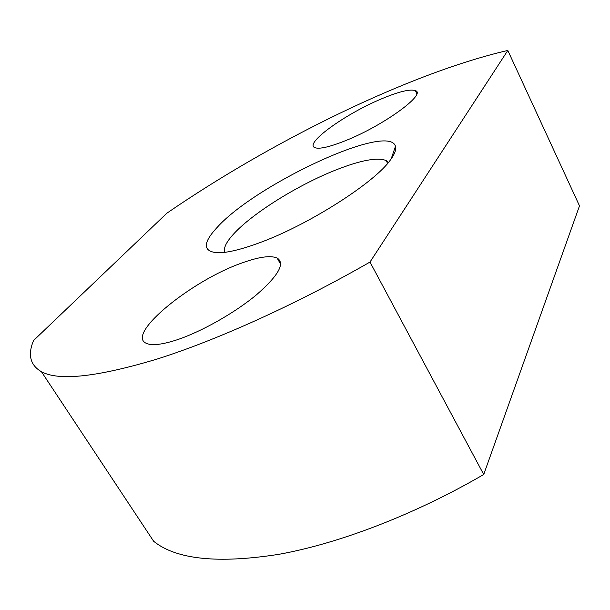 <?xml version="1.0" encoding="UTF-8"?>
<svg xmlns="http://www.w3.org/2000/svg" width="610" height="610" viewBox="0 0 610 610"><rect width="100%" height="100%" fill="white"/><g stroke="black" fill="none" stroke-linecap="round" stroke-linejoin="round"><path stroke-width="0.91" d="M388.463 162.397L386.115 160.514C377.247 157.136 360.556 160.27 336.034 169.908C297.985 184.876 251.724 213.713 233.157 234.507C226.188 242.239 223.367 248.178 224.694 252.342M242.132 262.91C258.815 256.879 270.474 255.247 277.1 258C285.381 263.261 278.526 275.522 256.535 294.76C234.903 312.785 201.384 331.764 176.755 339.907C161.749 344.764 151.516 345.87 146.064 343.224C125.691 333.754 192.768 279.853 242.132 262.91M381.387 98.911C398.666 91.653 409.973 88.885 415.318 90.608C427.091 93.696 383.919 125.325 346.152 140.407C329.713 147.002 319.251 149.404 314.76 147.612C304.138 143.472 345.481 113.818 381.387 98.911M390.667 159.591C375.432 182.184 308.126 225.227 259.113 242.917C240.744 249.665 226.859 252.952 217.45 252.776C202.756 251.495 202.612 243.077 217.03 227.53C255.041 184.838 388.578 122.084 395.471 146.293C396.424 149.442 394.822 153.873 390.667 159.591M166.812 213.241L33.55 340.532C27.572 354.814 30.203 365.207 41.427 371.696C58.781 381.235 97.425 376.995 157.365 358.977C217.015 340.075 295.85 304.603 369.995 262.056L483.722 474.488L579.5 205.875L507.817 50.447C408.334 73.497 270.596 141.855 166.812 213.241M41.427 371.696L153.659 541.284C176.244 559.507 217.945 563.853 278.755 554.337C338.916 543.533 414.808 514.626 483.722 474.488M369.995 262.056L507.817 50.447M387.609 163.411L386.115 160.514M280.691 264.366L277.1 258M416.798 93.589L415.318 90.608M391.162 158.913L395.471 146.293"/></g></svg>
